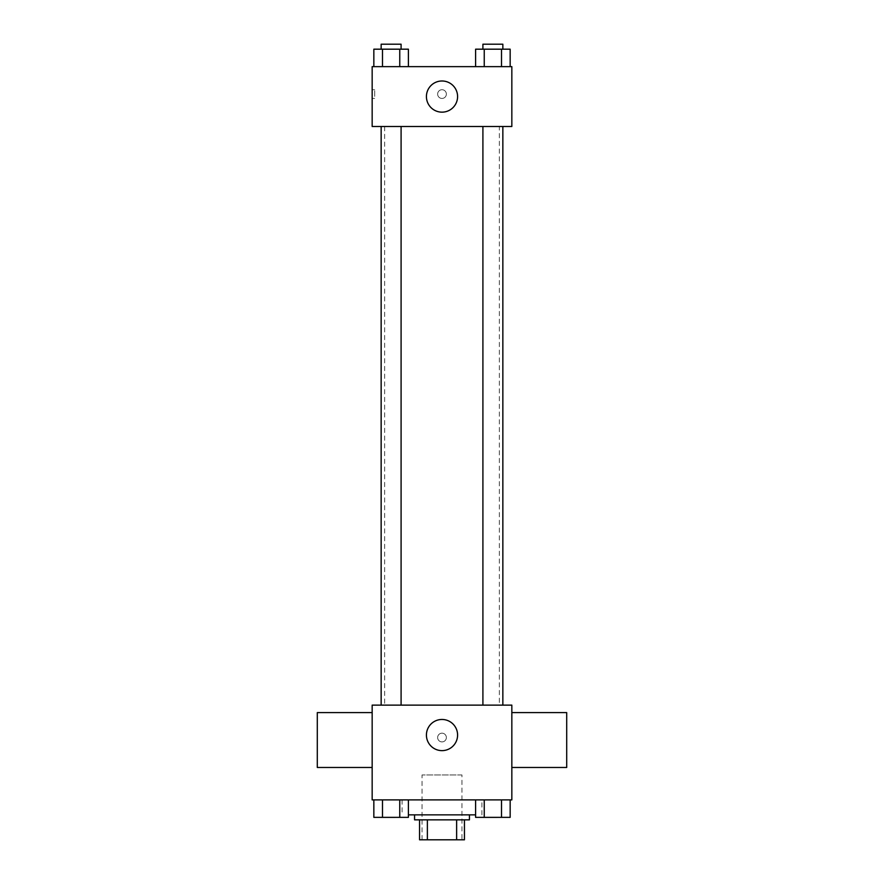 <?xml version="1.0" encoding="UTF-8"?>
<svg xmlns="http://www.w3.org/2000/svg" width="884" height="884" viewBox="0 0 884 884"><rect width="100%" height="100%" fill="white"/><g stroke="black" fill="none" stroke-linecap="round" stroke-linejoin="round"><path stroke-width="0.66" stroke-dasharray="4.42 3.31" d="M461.956 774.959L422.044 774.959L461.956 774.959L461.956 839.8L422.044 839.8L461.956 839.8M427.37 839.8L419.557 839.8L419.557 819.844L427.37 819.844L427.37 839.8L464.443 839.8M456.63 819.844L427.37 819.844L456.63 819.844L456.63 839.8M427.37 819.844L419.557 819.844M414.563 819.844L469.437 819.844M442 814.86L414.563 814.86L442 814.86M475.603 814.86L408.397 814.86M481.902 799.898L402.098 799.898L481.902 799.898L481.902 814.86M373.844 799.898L373.844 817.357L382.485 817.357L373.844 817.357L382.485 817.357L382.485 799.898L399.756 799.898L373.844 799.898L408.397 799.898L382.485 799.898L382.485 817.357L408.397 817.357L399.756 817.357L408.397 817.357L408.397 799.898L399.756 799.898L408.397 799.898L399.756 799.898L399.756 817.357L382.485 817.357L399.756 817.357L399.756 799.898L408.397 799.898L382.485 799.898L408.397 799.898M372.164 799.898L511.836 799.898L511.836 705.123L372.164 705.123L372.164 799.898M475.603 799.898L475.603 817.357L484.244 817.357L475.603 817.357L484.244 817.357L484.244 799.898L501.515 799.898L475.603 799.898L510.156 799.898L484.244 799.898L484.244 817.357L510.156 817.357L501.515 817.357L510.156 817.357L510.156 799.898L501.515 799.898L510.156 799.898L501.515 799.898L501.515 817.357L484.244 817.357L501.515 817.357L501.515 799.898L510.156 799.898L484.244 799.898L510.156 799.898M446.365 737.543A4.365 4.365 0 0 0 439.823 733.764A4.365 4.365 0 0 0 439.823 741.322A4.365 4.365 0 0 0 446.365 737.543A4.365 4.365 0 0 0 439.823 733.764A4.365 4.365 0 0 0 439.823 741.322A4.365 4.365 0 0 0 446.365 737.543M499.361 705.123L384.639 705.123L499.361 705.123L499.361 126.5L384.639 126.5L499.361 126.5M401.093 705.123L381.148 705.123L401.093 705.123L381.148 705.123L401.093 705.123L401.093 126.5L381.148 126.5L401.093 126.5M502.852 705.123L482.907 705.123L502.852 705.123L482.907 705.123L502.852 705.123L502.852 126.5L482.907 126.5L502.852 126.5M372.164 767.478L372.164 712.603L372.164 767.478M511.836 712.603L511.836 767.478L511.836 712.603M566.699 712.603L566.699 767.478M317.301 767.478L317.301 712.603M457.592 735.046A15.592 15.592 0 0 1 434.21 748.549A15.592 15.592 0 0 1 434.21 721.554A15.592 15.592 0 0 1 457.592 735.046M372.164 126.5L511.836 126.5L511.836 66.643L372.164 66.643L372.164 126.5M446.365 94.08A4.365 4.365 0 0 0 439.823 90.301A4.365 4.365 0 0 0 439.823 97.859A4.365 4.365 0 0 0 446.365 94.08A4.365 4.365 0 0 0 439.823 90.301A4.365 4.365 0 0 0 439.823 97.859A4.365 4.365 0 0 0 446.365 94.08M373.844 66.643L373.844 49.184L382.485 49.184L382.485 66.643L373.844 66.643L408.397 66.643L373.844 66.643L408.397 66.643L373.844 66.643L408.397 66.643L373.844 66.643L382.485 66.643L382.485 49.184L408.397 49.184L399.756 49.184L399.756 66.643L399.756 49.184L373.844 49.184L408.397 49.184L408.397 66.643M475.603 66.643L475.603 49.184L484.244 49.184L484.244 66.643L475.603 66.643L510.156 66.643L475.603 66.643L510.156 66.643L475.603 66.643L510.156 66.643L475.603 66.643L484.244 66.643L484.244 49.184L510.156 49.184L501.515 49.184L501.515 66.643L501.515 49.184L475.603 49.184L510.156 49.184L510.156 66.643M372.164 98.444L372.164 89.715L372.164 98.444L374.683 98.444L374.683 89.715L374.683 98.444M511.836 89.715L511.825 98.444L511.836 89.715M457.592 96.577A15.592 15.592 0 0 1 434.21 110.069A15.592 15.592 0 0 1 434.21 83.074A15.592 15.592 0 0 1 457.592 96.577M502.852 49.184L482.907 49.184L502.852 49.184L482.907 49.184L502.852 49.184L502.852 44.2L482.907 44.2L502.852 44.2L482.907 44.2L482.907 49.184M401.093 49.184L381.148 49.184L401.093 49.184L381.148 49.184L401.093 49.184L401.093 44.2L381.148 44.2L401.093 44.2L381.148 44.2L381.148 49.184M501.515 49.184L501.515 66.643M484.244 49.184L484.244 66.643M399.756 49.184L399.756 66.643M382.485 49.184L382.485 66.643M502.852 817.357L482.907 817.391M401.093 817.357L381.148 817.391M501.515 799.898L501.515 817.357M484.244 799.898L484.244 817.357M399.756 799.898L399.756 817.357M382.485 799.898L382.485 817.357M422.044 839.8L422.044 774.959M402.098 799.898L402.098 814.86M384.639 126.5L384.639 705.123M381.148 126.5L381.148 705.123M482.907 126.5L482.907 705.123M374.683 89.715L372.164 89.715"/><path stroke-width="1.33" d="M456.63 819.844L456.63 839.8L419.557 839.8L419.557 819.844M456.63 839.8L464.443 839.8L464.443 819.844L464.443 839.8M469.437 814.86L469.437 819.844L414.563 819.844L414.563 814.86M427.37 819.844L427.37 839.8M408.397 814.86L475.603 814.86M511.836 799.898L372.164 799.898L372.164 705.123L511.836 705.123L511.836 799.898M457.592 735.046A15.592 15.592 0 0 1 434.21 748.549A15.592 15.592 0 0 1 434.21 721.554A15.592 15.592 0 0 1 457.592 735.046M511.836 767.478L566.699 767.478L566.699 712.603L511.836 712.603M372.164 712.603L317.301 712.603L317.301 767.478L372.164 767.478M482.907 705.123L482.907 126.5M401.093 126.5L401.093 705.123M511.836 126.5L372.164 126.5L372.164 66.643L511.836 66.643L511.836 126.5M457.592 96.577A15.592 15.592 0 0 1 434.21 110.069A15.592 15.592 0 0 1 434.21 83.074A15.592 15.592 0 0 1 457.592 96.577M510.156 66.643L510.156 49.184L475.603 49.184L475.603 66.643M501.515 49.184L501.515 66.643M484.244 49.184L484.244 66.643M482.907 49.184L482.907 44.2L502.852 44.2L502.852 49.184M408.397 66.643L408.397 49.184L373.844 49.184L373.844 66.643M399.756 49.184L399.756 66.643M382.485 49.184L382.485 66.643M381.148 49.184L381.148 44.2L401.093 44.2L401.093 49.184M510.156 799.898L510.156 817.357L475.603 817.357L475.603 799.898M501.515 799.898L501.515 817.357M484.244 799.898L484.244 817.357M502.852 817.357L482.907 817.391M408.397 799.898L408.397 817.357L373.844 817.357L373.844 799.898M399.756 799.898L399.756 817.357M382.485 799.898L382.485 817.357M401.093 817.357L381.148 817.391M502.852 705.123L502.852 126.5M381.148 126.5L381.148 705.123"/></g></svg>
